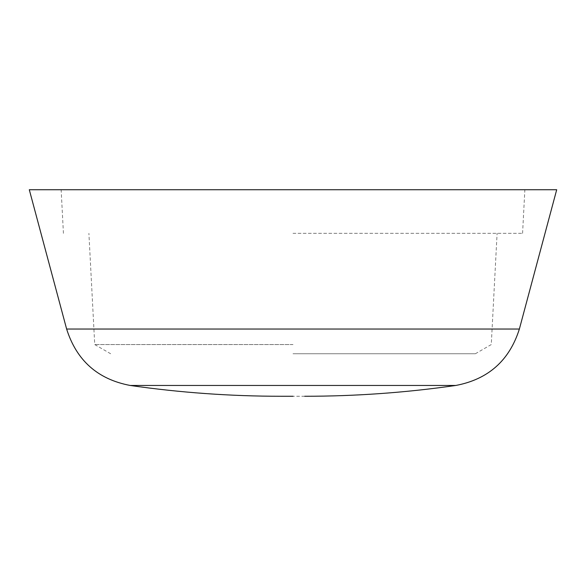 <?xml version="1.0" encoding="UTF-8"?>
<svg xmlns="http://www.w3.org/2000/svg" width="586" height="586" viewBox="0 0 586 586"><rect width="100%" height="100%" fill="white"/><g stroke="black" fill="none" stroke-linecap="round" stroke-linejoin="round"><path stroke-width="0.44" stroke-dasharray="2.93 2.2" d="M293 353.754L475.356 353.754L293 353.754M293 344.561L94.727 344.561L293 344.561M293 233.338L522.573 233.338L293 233.338M293 189.732L524.858 189.732L293 189.732M556.7 189.732L29.3 189.732M455.798 385.463L130.202 385.463M519.372 329.039L66.628 329.039M281.258 396.268L304.742 396.268M475.356 353.754L491.273 344.561L497.104 233.338M110.644 353.754L94.727 344.561L88.896 233.338M522.573 233.338L524.858 189.732M63.427 233.338L61.142 189.732"/><path stroke-width="0.88" d="M293 189.732L556.7 189.732L519.372 329.039L66.628 329.039L29.3 189.732L293 189.732M293 396.268L281.258 396.268C230.642 396.268 180.29 392.664 130.202 385.463L455.798 385.463C405.71 392.664 355.358 396.268 304.742 396.268M455.798 385.463C488.233 379.325 509.417 360.522 519.372 329.039M130.202 385.463C97.767 379.325 76.583 360.522 66.628 329.039"/></g></svg>
